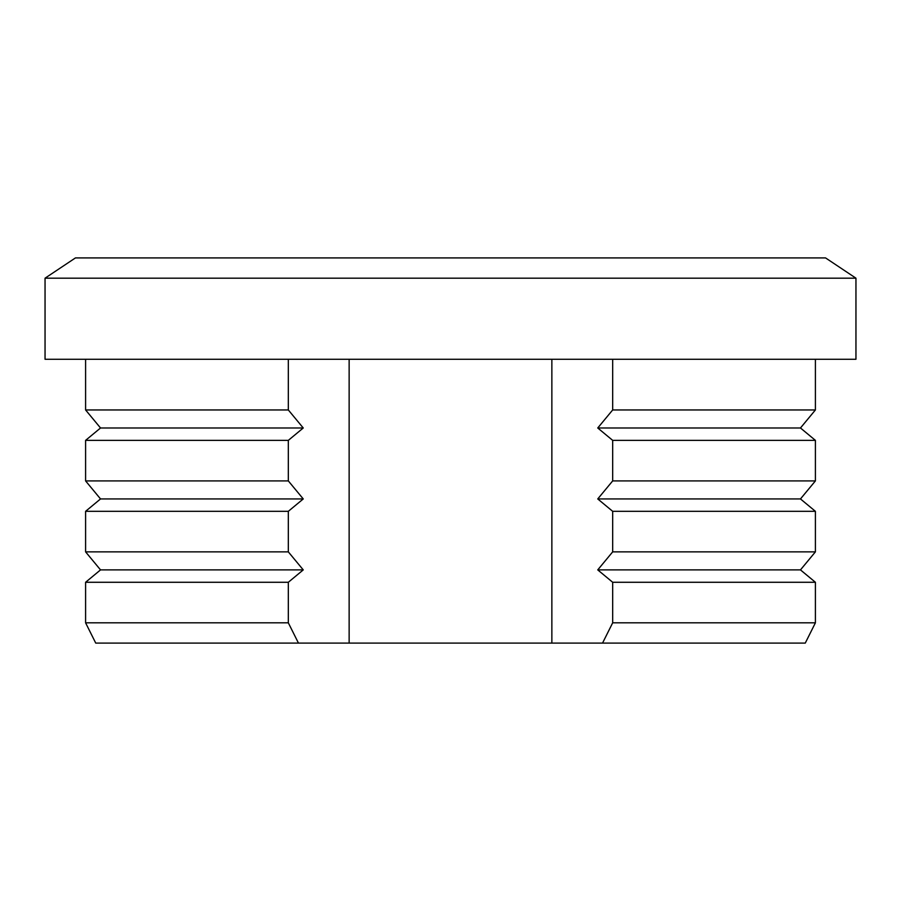 <?xml version="1.0" encoding="UTF-8"?>
<svg xmlns="http://www.w3.org/2000/svg" width="901" height="901" viewBox="0 0 901 901"><rect width="100%" height="100%" fill="white"/><g stroke="black" fill="none" stroke-linecap="round" stroke-linejoin="round"><path stroke-width="1.35" d="M825.541 257.911L75.459 257.911L45.05 278.184L45.05 359.274L855.95 359.274L855.95 278.184L825.541 257.911M288.32 359.274L288.32 409.955L303.254 427.986L288.32 440.364L288.32 480.909L303.254 498.94L288.32 511.317L288.32 551.862L303.254 569.894L288.32 582.271L288.32 622.816L298.456 643.089L805.269 643.089L815.405 622.816L815.405 582.271L800.471 569.894L815.405 551.862L815.405 511.317L800.471 498.94L815.405 480.909L815.405 440.364L800.471 427.986L815.405 409.955L815.405 359.274M298.456 643.089L95.731 643.089L85.595 622.816L85.595 582.271L100.529 569.894L85.595 551.862L85.595 511.317L100.529 498.94L85.595 480.909L85.595 440.364L100.529 427.986L85.595 409.955L85.595 359.274M288.32 622.816L85.595 622.816M602.544 643.089L612.68 622.816L612.68 582.271L597.746 569.894L612.68 551.862L612.68 511.317L597.746 498.94L612.68 480.909L612.68 440.364L597.746 427.986L612.68 409.955L612.68 359.274M815.405 622.816L612.68 622.816M288.32 582.271L85.595 582.271M815.405 582.271L612.68 582.271M303.254 569.894L100.529 569.894M800.471 569.894L597.746 569.894M288.32 551.862L85.595 551.862M815.405 551.862L612.68 551.862M288.32 511.317L85.595 511.317M815.405 511.317L612.68 511.317M303.254 498.94L100.529 498.94M800.471 498.94L597.746 498.94M288.32 480.909L85.595 480.909M815.405 480.909L612.68 480.909M288.32 440.364L85.595 440.364M815.405 440.364L612.68 440.364M303.254 427.986L100.529 427.986M800.471 427.986L597.746 427.986M288.32 409.955L85.595 409.955M815.405 409.955L612.68 409.955M855.95 278.184L45.05 278.184M349.137 643.089L349.137 359.274M551.862 643.089L551.862 359.274"/></g></svg>
